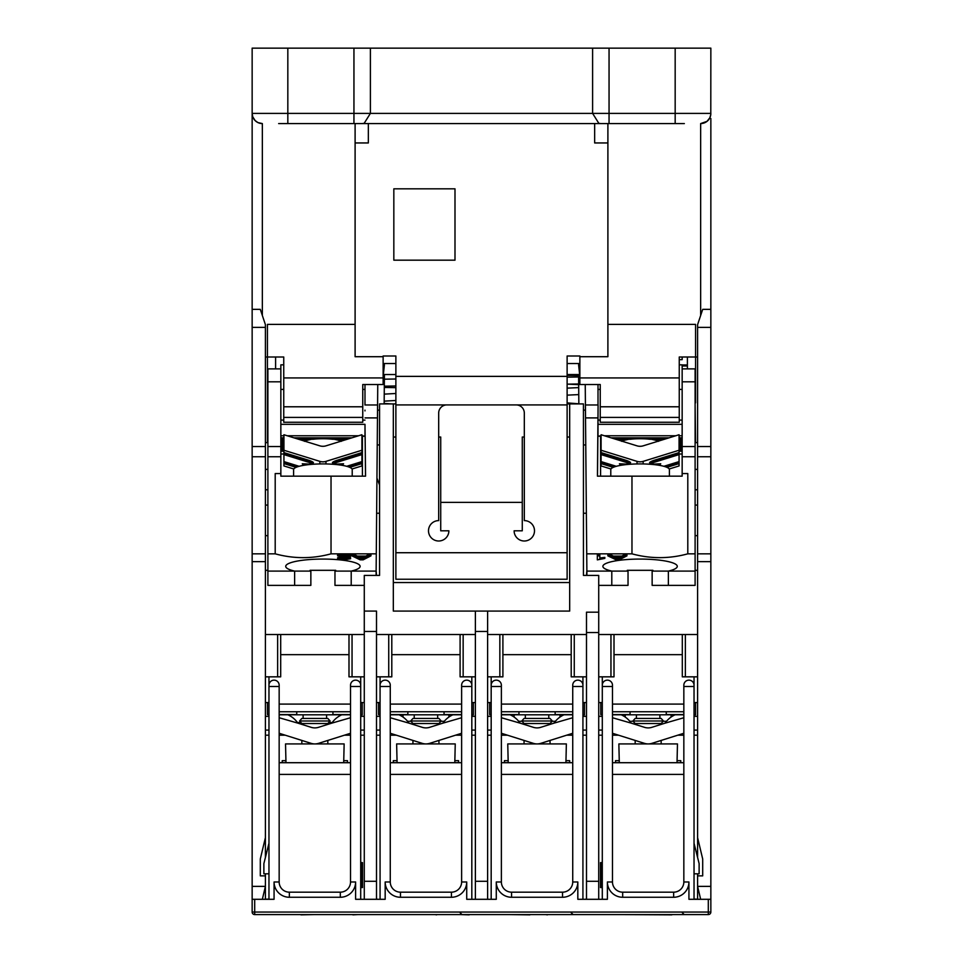 <?xml version="1.0" encoding="UTF-8"?>
<svg xmlns="http://www.w3.org/2000/svg" width="963" height="963" viewBox="0 0 963 963"><rect width="100%" height="100%" fill="white"/><g stroke="black" fill="none" stroke-linecap="round" stroke-linejoin="round"><path stroke-width="1.44" d="M283.929 451.19L280.847 451.19M280.847 450.54L283.929 450.54M283.929 449.769L280.847 449.769M280.847 449.119L283.929 449.119M283.929 448.361L280.847 448.361M280.847 447.711L283.929 447.711M283.929 446.952L280.847 446.952M280.847 446.302L283.929 446.302M283.929 445.532L280.847 445.532M338.795 440.32A17.334 3.395 0 0 1 340.156 441.343M305.668 441.343A17.334 3.395 0 0 1 307.041 440.32M323.688 446.278A17.334 3.395 180 0 0 322.148 446.278M335.906 464.515L335.906 463.54M293.607 476.167L293.607 469.667A29.311 5.742 0 0 1 322.918 463.913A29.311 5.742 0 0 1 352.217 469.667L352.217 476.167M283.929 441.307L280.847 441.307M304.416 441.307L307.269 440.223M280.847 442.065L283.929 442.065M303.056 440.657L305.945 440.657A19.621 3.852 -0 0 1 308.906 439.886L300.588 439.886M280.847 440.657L283.929 440.657M283.929 439.886L280.847 439.886M308.906 439.886L311.567 439.248M298.494 439.248L313.192 439.248A19.621 3.852 -0 0 1 332.644 439.248L347.342 439.248M280.847 439.248L283.929 439.248M283.929 438.478L280.847 438.478M334.257 439.248L336.93 439.886A19.621 3.852 -0 0 1 339.891 440.657L342.768 440.657M345.248 439.886L336.93 439.886M338.555 440.223L341.42 441.307M280.847 444.894L283.929 444.894M283.929 444.124L280.847 444.124M283.929 442.715L280.847 442.715M280.847 443.474L283.929 443.474M349.81 438.478L296.026 438.478M293.932 437.828L351.904 437.828M280.847 437.828L283.929 437.828M364.989 436.227L361.907 435.758M283.929 435.758L280.847 435.758M358.597 435.758L287.227 435.758M280.847 424.322L364.989 424.322L364.989 435.758M361.907 450.251L325.976 461.361A10.196 9.991 180 0 1 319.848 461.361L283.929 450.251L283.929 434.734L319.848 445.845A10.196 9.991 0 0 0 325.976 445.845L361.907 434.734L361.907 465.948L352.025 468.993M361.907 463.6L349.75 467.356M346.68 466.309L361.907 461.59M361.907 454.596L337.279 462.216A5.092 0.951 -17.8 0 1 332.428 462.77A5.092 0.951 -17.8 0 1 337.279 460.218L361.907 452.598M332.825 464.262L343.562 463.769L342.298 465.358M303.538 465.358L302.274 463.769L312.999 464.262M312.506 461.855A5.092 0.951 17.8 0 1 308.918 461.072L283.929 453.344L283.929 450.251M283.929 452.598L308.557 460.218A5.092 0.951 17.8 0 1 313.408 462.77A5.092 0.951 17.8 0 1 308.557 462.216L283.929 454.596L283.929 453.344M297.928 466.67L283.929 462.336L283.929 454.596M283.929 461.59L299.156 466.309M296.086 467.356L283.929 463.6L283.929 462.336M293.811 468.993L283.929 465.948L283.929 463.6M347.908 466.67L361.907 462.336M333.33 461.855A5.092 0.951 162.2 0 0 336.906 461.072L361.907 453.344M679.071 450.251L643.152 461.361A10.196 9.991 180 0 1 637.025 461.361L601.093 450.251L601.093 434.734L637.025 445.845A10.196 9.991 -0 0 0 643.152 445.845L679.071 434.734L679.071 465.948L669.189 468.993M679.071 463.6L666.914 467.356M663.844 466.309L679.071 461.59M679.071 454.596L654.443 462.216A5.092 0.951 -17.8 0 1 649.592 462.77A5.092 0.951 -17.8 0 1 654.443 460.218L679.071 452.598M650.001 464.262L660.726 463.769L659.462 465.358M620.702 465.358L619.438 463.769L630.175 464.262M629.67 461.855A5.092 0.951 17.8 0 1 626.094 461.072L601.093 453.344L601.093 450.251M601.093 452.598L625.721 460.218A5.092 0.951 17.8 0 1 630.572 462.77A5.092 0.951 17.8 0 1 625.721 462.216L601.093 454.596L601.093 453.344M615.092 466.67L601.093 462.336L601.093 454.596M601.093 461.59L616.32 466.309M613.25 467.356L601.093 463.6L601.093 462.336M610.975 468.993L601.093 465.948L601.093 463.6M665.072 466.67L679.071 462.336M650.494 461.855A5.092 0.951 162.2 0 0 654.082 461.072L679.071 453.344M679.071 446.302L682.153 446.302M682.153 445.532L679.071 445.532M655.959 440.32A17.334 3.395 0 0 1 657.332 441.343M622.844 441.343A17.334 3.395 0 0 1 624.205 440.32M640.852 446.278A17.334 3.395 180 0 0 639.312 446.278M653.083 464.515L653.083 463.54M610.783 476.167L610.783 469.667A29.311 5.742 0 0 1 640.082 463.913A29.311 5.742 0 0 1 669.393 469.667L669.393 476.167M621.58 441.307L624.445 440.223M620.232 440.657L623.109 440.657A19.621 3.852 -0 0 1 626.07 439.886L617.752 439.886M626.07 439.886L628.743 439.248M615.658 439.248L630.356 439.248A19.621 3.852 -0 0 1 649.808 439.248L664.506 439.248M679.071 439.248L682.153 439.248M682.153 438.478L679.071 438.478M651.433 439.248L654.094 439.886A19.621 3.852 -0 0 1 657.055 440.657L659.944 440.657M662.412 439.886L654.094 439.886M682.153 439.886L679.071 439.886M679.071 440.657L682.153 440.657M655.731 440.223L658.584 441.307M682.153 441.307L679.071 441.307M679.071 442.065L682.153 442.065M682.153 442.715L679.071 442.715M679.071 443.474L682.153 443.474M666.974 438.478L613.19 438.478M682.153 444.124L679.071 444.124M679.071 444.894L682.153 444.894M679.071 437.828L682.153 437.828M611.096 437.828L669.068 437.828M679.071 435.758L682.153 435.758M598.011 436.227L601.093 435.758M682.153 446.952L679.071 446.952M679.071 447.711L682.153 447.711M682.153 448.361L679.071 448.361M679.071 449.119L682.153 449.119M682.153 449.769L679.071 449.769M679.071 450.54L682.153 450.54M682.153 451.19L679.071 451.19M604.403 435.758L675.773 435.758M682.153 424.322L598.011 424.322L598.011 435.758M377.231 444.93L379.566 444.93M379.566 485.015L376.942 478.105M583.434 444.93L585.769 444.93M376.641 513.231L379.566 513.231M583.434 513.231L586.359 513.231M350.52 717.736L331.802 723.141A23.449 23.449 0 0 1 341.781 714.799M287.901 714.799A23.449 23.449 0 0 1 297.868 723.141L311.157 727.33A12.23 12.23 0 0 0 318.512 727.33L331.802 723.141M350.52 733.276L318.512 743.364A12.23 12.23 0 0 1 311.157 743.364L279.162 733.276M297.868 723.141L279.162 717.736M268.966 714.582L267.437 714.582L268.966 714.799M279.162 714.799L350.52 714.799L279.162 714.799M360.704 714.799L362.232 714.799L360.704 714.582M299.553 720.998L330.128 720.998L327.829 723.538L301.84 723.538L299.553 720.998L301.84 718.446L327.829 718.446L330.128 720.998M343.695 762.708L344.14 743.93L285.529 743.93L285.975 762.708M300.962 722.563L297.471 722.563M332.199 722.563L328.708 722.563M350.52 714.582L332.933 714.582L332.933 711.741M296.748 711.741L296.748 714.582L279.162 714.582M362.232 714.582L362.232 702.569M267.437 702.569L267.437 714.582M364.279 702.569L360.704 702.569M360.704 716.328L364.279 716.328M399.007 714.799A23.449 23.449 0 0 1 408.974 723.141L422.263 727.33A12.23 12.23 0 0 0 429.618 727.33L442.92 723.141A23.449 23.449 0 0 1 452.887 714.799M461.626 733.276L429.618 743.364A12.23 12.23 0 0 1 422.263 743.364L390.268 733.276M461.626 717.736L442.92 723.141M408.974 723.141L390.268 717.736M410.659 720.998L441.235 720.998L438.947 723.538L412.946 723.538L410.659 720.998L412.946 718.446L438.947 718.446L441.235 720.998M454.801 762.708L455.246 743.93L396.636 743.93L397.081 762.708M440.982 721.275L444.316 721.275M407.578 721.275L410.912 721.275M461.626 714.799L390.268 714.799L461.626 714.799M380.072 714.582L378.543 714.582L380.072 714.799M471.822 714.799L473.351 714.799L471.822 714.582M461.626 714.582L444.039 714.582L444.039 711.741M407.855 711.741L407.855 714.582L390.268 714.582M473.351 714.582L473.351 702.569M378.543 702.569L378.543 714.582M471.822 716.328L475.385 716.328M380.072 702.569L376.509 702.569M510.113 714.799A23.449 23.449 0 0 1 520.08 723.141L533.382 727.33A12.23 12.23 0 0 0 540.737 727.33L554.026 723.141A23.449 23.449 0 0 1 563.993 714.799M572.732 733.276L540.737 743.364A12.23 12.23 0 0 1 533.382 743.364L501.374 733.276M572.732 717.736L554.026 723.141M520.08 723.141L501.374 717.736M521.765 720.998L552.341 720.998L550.054 723.538L524.053 723.538L521.765 720.998L524.053 718.446L550.054 718.446L552.341 720.998M565.919 762.708L566.364 743.93L507.754 743.93L508.199 762.708M552.088 721.275L555.422 721.275M518.684 721.275L522.018 721.275M491.178 714.582L489.649 714.582L491.178 714.799M501.374 714.799L572.732 714.799M582.928 714.799L584.457 714.799L582.928 714.582M572.732 714.582L555.145 714.582L555.145 711.741M518.961 711.741L518.961 714.582L501.374 714.582M584.457 714.582L584.457 702.569M489.649 702.569L489.649 714.582M582.928 716.328L586.491 716.328M491.178 702.569L487.615 702.569M621.219 714.799A23.449 23.449 0 0 1 631.198 723.141L644.488 727.33A12.23 12.23 0 0 0 651.843 727.33L665.132 723.141A23.449 23.449 0 0 1 675.099 714.799M683.838 733.276L651.843 743.364A12.23 12.23 0 0 1 644.488 743.364L612.48 733.276M683.838 717.736L665.132 723.141M631.198 723.141L612.48 717.736M632.872 720.998L663.447 720.998L661.16 723.538L635.171 723.538L632.872 720.998L635.171 718.446L661.16 718.446L663.447 720.998M677.025 762.708L677.471 743.93L618.86 743.93L619.305 762.708M663.206 721.275L666.528 721.275M629.79 721.275L633.124 721.275M602.296 714.582L600.768 714.582L602.296 714.799M612.48 714.799L683.838 714.799M694.034 714.799L695.563 714.799L694.034 714.582M683.838 714.582L666.252 714.582L666.252 711.741M630.067 711.741L630.067 714.582L612.48 714.582M695.563 714.582L695.563 702.569M600.768 702.569L600.768 714.582M694.034 716.328L697.597 716.328M471.822 899.298L471.822 685.235A5.092 5.092 0 0 0 466.718 680.143A5.092 5.092 0 0 0 461.626 685.235L461.626 881.976A10.196 10.196 0 0 1 451.43 892.171L400.464 892.171A10.196 10.196 0 0 1 390.268 881.976L385.176 881.976L385.176 899.298L376.509 899.298L376.509 611.084L364.279 611.084L364.279 631.463L376.509 631.463M475.385 631.463L487.615 631.463L487.615 611.084L475.385 611.084L475.385 899.298L466.718 899.298L466.718 881.976A15.288 15.288 0 0 1 451.43 897.263L400.464 897.263A15.288 15.288 0 0 1 385.176 881.976M582.928 899.298L582.928 685.235A5.092 5.092 0 0 0 577.824 680.143A5.092 5.092 0 0 0 572.732 685.235L572.732 881.976A10.196 10.196 0 0 1 562.536 892.171L511.57 892.171A10.196 10.196 0 0 1 501.374 881.976L496.282 881.976L496.282 899.298L487.615 899.298L487.615 881.277L475.385 881.277M567.123 403.906L583.434 403.906L583.434 575.405L598.721 575.405L598.721 612.179L586.491 612.179L586.491 899.298L577.824 899.298L577.824 881.976A15.288 15.288 0 0 1 562.536 897.263L511.57 897.263A15.288 15.288 0 0 1 496.282 881.976M694.034 899.298L694.034 685.235A5.092 5.092 0 0 0 688.93 680.143A5.092 5.092 0 0 0 683.838 685.235L683.838 881.976A10.196 10.196 0 0 1 673.643 892.171L622.676 892.171A10.196 10.196 0 0 1 612.48 881.976L607.388 881.976L607.388 899.298L598.721 899.298L598.721 612.179M708.299 899.298L708.299 912.045L254.701 912.045L254.701 914.585A2.552 2.552 0 0 1 252.15 912.045A2.552 2.552 0 0 0 254.701 914.585L708.299 914.585A2.552 2.552 0 0 0 710.85 912.045L710.85 899.298L688.93 899.298L688.93 881.976A15.288 15.288 0 0 1 673.643 897.263L622.676 897.263A15.288 15.288 0 0 1 607.388 881.976M671.849 914.85L621.665 914.585M485.051 914.585L470.269 914.585M529.927 914.85L508.693 914.585M436.612 914.85L434.999 914.585M547.417 914.85L545.612 914.585M416.835 914.585L402.703 914.585M339.795 914.585L325.614 914.585M616.067 914.585L547.14 914.585M469.174 914.85L460.495 914.585M506.093 914.585L488.915 914.585M706.77 914.585L693.3 914.585M545.178 914.585L528.928 914.585M691.386 914.585L682.719 914.585M433.976 914.585L417.822 914.585M449.408 914.585L435.938 914.585M300.938 914.585L298.169 914.585M314.239 914.585L300.938 914.85M352.903 914.585L345.392 914.585M294.461 914.585L274.961 914.585M373.114 914.585L359.596 914.585M358.055 914.585L352.903 914.85M602.296 863.618L601.273 863.618L601.273 887.573M361.727 887.573L361.727 863.618L360.704 863.618M376.509 881.277L364.279 881.277L364.279 899.298L355.612 899.298L355.612 881.976L350.52 881.976A10.196 10.196 0 0 1 340.324 892.171L289.357 892.171A10.196 10.196 0 0 1 279.162 881.976L279.162 685.235A5.092 5.092 0 0 0 274.07 680.143A5.092 5.092 0 0 0 268.966 685.235L268.966 899.298M355.612 881.976A15.288 15.288 0 0 1 340.324 897.263L289.357 897.263A15.288 15.288 0 0 1 274.07 881.976L274.07 899.298L262.345 899.298L265.403 886.381L265.403 899.298A16.564 16.564 0 0 1 268.966 899.177M380.072 676.833L380.072 899.298M390.268 881.976L390.268 685.235A5.092 5.092 0 0 0 385.176 680.143A5.092 5.092 0 0 0 380.072 685.235M471.822 685.235L471.822 676.833M491.178 676.833L491.178 899.298M501.374 881.976L501.374 685.235A5.092 5.092 0 0 0 496.282 680.143A5.092 5.092 0 0 0 491.178 685.235M582.928 685.235L582.928 676.833M602.296 676.833L602.296 899.298M612.48 881.976L612.48 685.235A5.092 5.092 0 0 0 607.388 680.143A5.092 5.092 0 0 0 602.296 685.235M694.034 685.235L694.034 676.833M360.704 899.298L360.704 685.235A5.092 5.092 0 0 0 355.612 680.143A5.092 5.092 0 0 0 350.52 685.235L350.52 881.976M360.704 685.235L360.704 676.833M683.838 704.097L612.48 704.097M612.48 711.741L683.838 711.741M682.31 654.659L614.009 654.659M572.732 704.097L501.374 704.097M501.374 711.741L572.732 711.741M571.203 654.659L502.903 654.659M461.626 704.097L390.268 704.097M390.268 711.741L461.626 711.741M460.097 654.659L391.797 654.659M350.52 704.097L279.162 704.097M279.162 711.741L350.52 711.741M348.991 654.659L280.69 654.659M268.966 676.833L268.966 685.235M279.162 762.708L350.52 762.708M279.162 774.396L350.52 774.396M612.48 762.708L683.838 762.708M612.48 774.396L683.838 774.396M501.374 762.708L572.732 762.708M501.374 774.396L572.732 774.396M390.268 762.708L461.626 762.708M390.268 774.396L461.626 774.396M252.15 912.045L252.15 899.298L252.15 912.045L254.701 912.045L254.701 899.298M682.406 634.533L613.913 634.533M349.088 634.533L280.594 634.533M268.966 843.239L263.874 863.618L263.874 873.814L268.966 873.814M694.034 843.239L699.126 863.618L699.126 873.814L694.034 873.814M475.385 702.569L471.822 702.569M586.491 702.569L582.928 702.569M586.864 570.313L586.491 575.405M586.9 573.262L585.456 410.142L583.434 410.142M265.403 735.19L268.966 735.19M279.162 735.19L285.229 735.19M265.403 730.086L268.966 730.086M364.279 730.086L360.704 730.086M344.441 735.19L350.52 735.19M360.704 735.19L364.279 735.19M360.704 862.607L362.497 862.607L362.497 887.573L360.704 887.573M343.695 760.674L347.462 760.674L347.462 762.708M282.219 762.708L282.219 760.674L285.975 760.674M376.509 735.19L380.072 735.19M390.268 735.19L396.335 735.19M376.509 730.086L380.072 730.086M475.385 730.086L471.822 730.086M455.547 735.19L461.626 735.19M471.822 735.19L475.385 735.19M376.509 899.033A16.323 16.323 0 0 1 377.761 899.298M393.325 762.708L393.325 760.674L397.081 760.674M454.801 760.674L458.569 760.674L458.569 762.708M487.615 735.19L491.178 735.19M501.374 735.19L507.453 735.19M487.615 730.086L491.178 730.086M586.491 730.086L582.928 730.086M566.665 735.19L572.732 735.19M582.928 735.19L586.491 735.19M585.239 899.298A16.323 16.323 0 0 1 586.491 899.033M504.431 762.708L504.431 760.674L508.199 760.674M565.919 760.674L569.675 760.674L569.675 762.708M598.721 735.19L602.296 735.19M612.48 735.19L618.559 735.19M598.721 730.086L602.296 730.086M697.597 730.086L694.034 730.086M677.771 735.19L683.838 735.19M694.034 735.19L697.597 735.19M694.034 899.177A16.564 16.564 0 0 1 697.597 899.298L697.597 873.814M697.597 857.503L697.597 324.651L702.701 309.352L710.85 309.352L710.85 118.485M268.966 716.328L265.403 716.328M265.403 327.372L265.403 324.651L260.299 309.352L252.15 309.352L252.15 561.646L265.403 561.646L265.403 327.372L252.15 327.372M265.403 561.646L265.403 857.503M265.403 873.814L265.403 886.381L252.15 886.381L252.15 561.646M380.072 716.328L376.509 716.328M491.178 716.328L487.615 716.328M602.296 716.328L598.721 716.328M615.538 762.708L615.538 760.674L619.305 760.674M677.025 760.674L680.781 760.674L680.781 762.708M376.136 570.313L376.509 575.405M252.15 886.381L252.15 899.298L262.345 899.298M710.85 309.352L710.85 886.381L697.597 886.381L700.655 899.298M710.85 899.298L710.85 886.381M602.296 887.573L600.503 887.573L600.503 862.607L602.296 862.607M697.597 837.629L702.701 859.032L702.701 875.861L697.597 875.861M265.403 875.861L260.299 875.861L260.299 859.032L265.403 837.629M710.85 327.372L697.597 327.372M487.615 676.833L502.903 676.833L502.903 634.533M487.615 634.533L586.491 634.533M598.721 676.833L610.951 676.833L610.951 634.533L598.721 634.533M610.951 676.833L614.009 676.833L614.009 634.533L610.951 634.533M364.279 634.533L352.049 634.533L352.049 676.833L364.279 676.833M352.049 634.533L348.991 634.533L348.991 676.833L352.049 676.833M376.509 676.833L391.797 676.833L391.797 634.533M376.509 634.533L475.385 634.533M697.597 634.533L685.367 634.533L685.367 676.833L697.597 676.833M685.367 634.533L682.31 634.533L682.31 676.833L685.367 676.833M463.155 634.533L463.155 676.833L475.385 676.833M574.261 634.533L574.261 676.833L586.491 676.833M265.403 676.833L277.633 676.833L277.633 634.533L265.403 634.533M277.633 676.833L280.69 676.833L280.69 634.533L277.633 634.533M571.203 634.533L571.203 676.833L574.261 676.833M460.097 634.533L460.097 676.833L463.155 676.833M364.279 611.084L364.279 575.405L379.566 575.405L379.566 403.906L395.877 403.906M265.403 505.069L267.895 505.069M697.597 505.069L695.105 505.069M695.105 489.782L697.597 489.782M265.403 469.39L267.895 469.39M697.597 469.39L695.105 469.39M710.85 561.646L697.597 561.646M267.895 442.631L265.403 442.631M697.597 442.631L695.105 442.631M598.721 881.277L586.491 881.277M586.491 899.298L598.721 899.298M475.385 899.298L487.615 899.298M602.296 702.569L598.721 702.569M364.279 899.298L376.509 899.298M265.403 489.782L267.895 489.782M710.85 553.833L697.597 553.833M710.85 456.739L697.597 456.739M265.403 553.833L252.15 553.833M265.403 456.739L252.15 456.739M364.279 631.463L364.279 881.277M487.615 881.277L487.615 631.463M569.675 403.906L569.675 611.084L487.615 611.084M475.385 611.084L393.325 611.084L393.325 403.906M569.675 582.543L393.325 582.543M393.325 437.033L395.877 437.033M438.683 437.033L440.729 437.033L440.729 502.385L522.271 502.385L522.271 437.033L524.317 437.033M567.123 437.033L569.675 437.033M522.271 530.806L514.122 530.806L522.271 530.806L522.271 502.385M448.878 530.806L440.729 530.806L448.878 530.806A10.196 10.196 0 0 1 438.683 541.001A10.196 10.196 0 0 1 428.499 530.806A10.196 10.196 0 0 1 438.683 520.61L438.683 413.079A8.149 8.149 0 0 1 446.844 404.917L395.877 404.917L395.877 579.232L567.123 579.232L567.123 552.726L395.877 552.726M440.729 502.385L440.729 530.806M567.123 552.726L567.123 404.917L446.844 404.917M514.122 530.806A10.196 10.196 0 0 0 524.317 541.001A10.196 10.196 0 0 0 534.501 530.806A10.196 10.196 0 0 0 524.317 520.61L524.317 413.079A8.149 8.149 0 0 0 516.156 404.917M268.966 702.569L265.403 702.569M697.597 702.569L694.034 702.569M586.491 632.559L598.721 632.559M265.403 570.313L267.895 570.313M310.291 571.095A133.363 22.667 90 0 1 310.098 570.313L335.738 570.313A133.363 22.667 90 0 1 335.533 571.095M376.112 573.262L377.58 404.966L364.989 404.966L364.989 389.413L362.75 389.413M364.989 424.322L365.555 476.167L280.847 476.167L280.847 456.739L267.895 456.739L267.895 571.095L294.63 571.095A37.208 7.295 -0 0 1 285.722 566.22A37.208 7.295 -0 0 1 322.918 559.07A37.208 7.295 -0 0 1 360.114 566.22A37.208 7.295 -0 0 1 351.206 571.095L351.206 585.372L334.968 585.372L334.968 571.095L376.1 571.095L376.1 575.405M294.63 585.372L294.63 571.095L310.856 571.095L310.856 585.372L267.895 585.372L267.895 571.095M652.709 571.095A133.363 22.667 90 0 0 652.902 570.313L627.262 570.313A133.363 22.667 90 0 0 627.467 571.095M697.597 570.313L695.105 570.313M668.37 585.372L652.144 585.372L652.144 571.095L695.105 571.095L695.105 585.372L668.37 585.372L668.37 571.095A37.208 7.295 -0 0 0 677.278 566.22A37.208 7.295 -0 0 0 640.082 559.07A37.208 7.295 -0 0 0 602.886 566.22A37.208 7.295 -0 0 0 611.794 571.095L611.794 585.372L628.032 585.372L628.032 571.095L586.9 571.095L586.9 575.405M360.078 557.493L361.715 558.432L363.147 557.493M616.079 557.493L617.728 558.432L619.161 557.493M682.153 365.964L687.401 365.964M331.031 476.167L331.031 553.833C312.421 558.901 293.811 558.901 275.201 553.833L275.201 473.567L280.847 473.567M687.799 553.833L695.105 553.833L695.105 456.739L682.153 456.739L682.153 473.567L687.799 473.567L687.799 553.833C669.189 558.901 650.579 558.901 631.969 553.833L631.969 476.167L597.445 476.167L598.083 404.966L598.011 420.097L600.25 420.097M682.153 473.567L682.153 476.167L631.969 476.167M600.599 476.167L600.599 436.227L597.867 436.227L597.493 476.167M267.895 553.833L275.201 553.833M267.895 456.739L267.895 368.877L280.847 368.877L280.847 456.739M682.153 456.739L682.153 368.877L695.105 368.877L695.105 456.739M682.153 364.833L679.252 364.833L682.153 364.833L682.153 368.877M598.011 384.538L598.011 404.966L585.42 404.966L585.528 417.906L597.951 417.906M280.847 368.877L280.847 364.833L283.748 364.833L280.847 364.833M364.989 384.538L364.989 389.413M579.87 364.833L578.594 364.833L579.642 374.535L567.123 374.535M586.72 553.833L631.969 553.833M331.031 553.833L376.28 553.833M585.239 384.538L585.42 404.966L598.083 404.966M377.761 384.538L377.472 417.906L365.049 417.906M364.917 404.966L377.58 404.966M283.929 454.006L280.847 454.006M365.507 476.167L365.133 436.227L362.401 436.227L362.401 476.167M687.401 368.877L687.401 357.008L682.153 357.008L682.153 359.656L679.252 359.656M682.153 454.006L679.071 454.006M578.847 403.906L578.594 374.535M585.42 404.966L585.456 410.142M598.011 410.142L598.023 410.9M364.977 410.142L364.977 410.9M384.153 403.906L384.406 374.535M379.566 410.142L377.544 410.142M579.87 363.533L567.123 363.533M395.877 363.533L383.13 363.533M395.877 374.535L383.358 374.535L384.406 364.833L383.13 364.833M682.153 420.097L679.252 420.097M598.011 424.322L598.011 420.097M364.989 420.097L362.75 420.097M283.748 420.097L280.847 420.097M695.105 553.833L695.105 571.095M599.829 558.985L599.829 555.856L597.325 555.856L597.325 559.876L604.824 558.396L599.829 558.985M599.829 557.986L604.824 557.396L604.824 558.396M597.325 555.856L597.325 554.857L599.829 554.857L599.829 555.856M607.87 555.856L607.87 554.857L610.951 554.857L613.311 556.072L621.857 556.072L624.096 554.857L626.949 554.857L626.949 555.856L624.096 555.856L621.857 557.071L613.311 557.071L610.951 555.856L607.87 555.856L616.2 559.852L619.125 559.852L626.949 555.856M624.096 554.857L624.096 555.856M621.857 556.072L621.857 557.071M613.311 556.072L613.311 557.071M617.728 558.432L617.728 559.431L614.153 557.493L621.075 557.493L617.728 559.431M618.824 557.673L618.824 558.672M610.951 554.857L610.951 555.856M337.58 555.856L337.58 554.857L351.062 554.857L351.062 555.856L337.58 555.856L347.571 556.325L337.616 558.757L343.972 559.876L350.592 558.721L344.032 559.467L340.192 558.781L350.761 556.205M340.192 557.77L344.032 558.468L350.592 557.721L350.592 558.721M337.616 558.757L337.616 557.758L342.262 556.325M351.868 555.856L351.868 554.857L354.938 554.857L357.297 556.072L365.844 556.072L368.083 554.857L370.948 554.857L370.948 555.856L368.083 555.856L365.844 557.071L357.297 557.071L354.938 555.856L351.868 555.856L360.198 559.852L363.111 559.852L370.948 555.856M348.016 557.661L348.016 558.66M368.083 554.857L368.083 555.856M365.844 556.072L365.844 557.071M357.297 556.072L357.297 557.071M361.715 558.432L361.715 559.431L358.14 557.493L365.073 557.493L361.715 559.431M362.822 557.673L362.822 558.672M354.938 554.857L354.938 555.856M364.279 585.372L351.206 585.372M598.721 585.372L611.794 585.372M355.106 324.387L267.437 324.387L267.437 357.008L283.748 357.008L283.748 422.251L362.75 422.251L362.75 384.538L383.13 384.538L383.13 356.707L355.106 356.707L355.106 142.945L368.348 142.945L368.348 123.577M275.599 368.877L275.599 357.008M267.437 442.631L267.437 357.008L265.403 357.008M695.563 442.631L695.105 402.883M695.563 402.883L695.563 324.387L607.894 324.387M567.123 404.917L567.123 355.997L579.87 355.997L579.87 384.538L600.25 384.538L600.25 422.251L679.252 422.251L679.252 357.008L697.597 357.008M278.656 123.577L684.344 123.577M607.894 123.577L607.894 356.707L579.87 356.707M355.106 123.577L355.106 142.945M383.13 356.707L383.13 355.997L395.877 355.997L395.877 404.917M567.123 376.377L395.877 376.377M454.993 188.82L454.993 260.179L393.831 260.179L393.831 188.82L454.993 188.82L454.993 260.179L393.831 260.179M362.112 123.577L364.146 123.372L370.394 113.393L370.394 48.15L252.15 48.15L252.15 309.352M370.394 48.15L675.171 48.15L675.171 113.393L609.049 113.393L609.049 48.15M675.171 123.577L675.171 113.393L710.85 113.393A10.196 10.196 0 0 1 700.655 123.577L707.011 121.362L709.839 117.811L710.79 114.525L710.85 48.15L675.171 48.15M607.894 142.945L594.653 142.945L594.653 123.577M262.345 123.577L257.915 122.578L255.135 120.592L252.715 116.752L252.15 113.393A10.196 10.196 0 0 0 262.345 123.577L262.345 315.467M600.888 123.577L598.854 123.372L592.606 113.393L592.606 48.15M325.976 463.949L325.976 461.361M319.848 461.361L319.848 463.949M308.557 462.216L308.918 461.072M337.279 462.216L336.906 461.072M643.152 463.949L643.152 461.361M637.025 461.361L637.025 463.949M625.721 462.216L626.094 461.072M654.443 462.216L654.082 461.072M451.43 892.171L451.43 897.263M461.626 881.976L466.718 881.976M400.464 892.171L400.464 897.263M390.268 686.511L380.072 686.511M471.822 686.511L461.626 686.511M562.536 892.171L562.536 897.263M572.732 881.976L577.824 881.976M511.57 892.171L511.57 897.263M501.374 686.511L491.178 686.511M582.928 686.511L572.732 686.511M673.643 892.171L673.643 897.263M683.838 881.976L688.93 881.976M622.676 892.171L622.676 897.263M612.48 686.511L602.296 686.511M694.034 686.511L683.838 686.511M268.966 686.511L279.162 686.511M274.07 881.976L279.162 881.976M289.357 897.263L289.357 892.171M340.324 897.263L340.324 892.171M360.704 686.511L350.52 686.511M708.299 914.585L708.299 912.045L710.85 912.045M499.845 676.833L499.845 634.533M388.739 676.833L388.739 634.533M265.403 535.645L267.895 535.645M697.597 535.645L695.105 535.645M710.85 446.555L697.597 446.555M265.403 446.555L252.15 446.555M267.895 446.555L280.847 446.555M267.895 381.817L280.847 381.817M695.105 446.555L682.153 446.555M695.105 381.817L682.153 381.817M598.011 389.413L600.25 389.413M679.252 389.413L682.153 389.413M283.748 389.413L280.847 389.413M616.296 557.613L616.296 558.612M344.032 558.468L344.032 559.467M343.635 556.325L343.635 557.096M360.282 557.613L360.282 558.612M362.75 417.4L283.748 417.4M283.748 377.929L383.13 377.929M362.75 406.783L283.748 406.783M579.87 377.929L679.252 377.929M679.252 406.783L600.25 406.783M679.252 417.4L600.25 417.4M700.655 123.577L700.655 315.467M609.049 123.577L609.049 113.393L287.829 113.393L287.829 48.15M353.951 48.15L353.951 123.577M287.829 123.577L287.829 113.393L252.15 113.393M309.917 464.515L309.917 463.54M627.094 464.515L627.094 463.54M384.177 401.15L395.877 400.476M567.123 395.143L578.763 394.601M578.679 384.658L567.628 384.141M391.724 403.906L384.153 403.449M384.237 394.132L395.877 393.482M567.123 388.149L578.703 387.608M578.847 403.798L567.123 402.895M395.877 387.644L384.297 387.463M384.309 386.175L395.877 385.982M567.123 384.153L578.679 383.984M578.607 375.594L567.123 375.426M578.619 376.99L567.123 377.159M395.877 379.001L384.369 379.181M326.565 718.446L326.565 714.799M303.116 718.446L303.116 714.799M327.829 743.93L327.829 740.427M327.829 724.393L327.829 723.538M301.84 743.93L301.84 740.427M301.84 724.393L301.84 723.538M340.324 715.509L340.324 714.799M289.357 715.509L289.357 714.799M437.671 718.446L437.671 714.799M414.222 718.446L414.222 714.799M438.947 743.93L438.947 740.427M438.947 724.393L438.947 723.538M412.946 743.93L412.946 740.427M412.946 724.393L412.946 723.538M448.878 717.062L448.878 714.799M403.016 717.062L403.016 714.799M548.778 718.446L548.778 714.799M525.329 718.446L525.329 714.799M550.054 743.93L550.054 740.427M550.054 724.393L550.054 723.538M524.053 743.93L524.053 740.427M524.053 724.393L524.053 723.538M559.985 717.062L559.985 714.799M514.122 717.062L514.122 714.799M659.884 718.446L659.884 714.799M636.435 718.446L636.435 714.799M661.16 743.93L661.16 740.427M661.16 724.393L661.16 723.538M635.171 743.93L635.171 740.427M635.171 724.393L635.171 723.538M671.103 717.062L671.103 714.799M625.228 717.062L625.228 714.799M460.097 912.695L461.999 914.585M571.203 912.695L573.105 914.585M682.31 912.695L684.212 914.585M682.153 364.953L687.401 364.953M351.062 554.893L351.062 555.892"/></g></svg>
